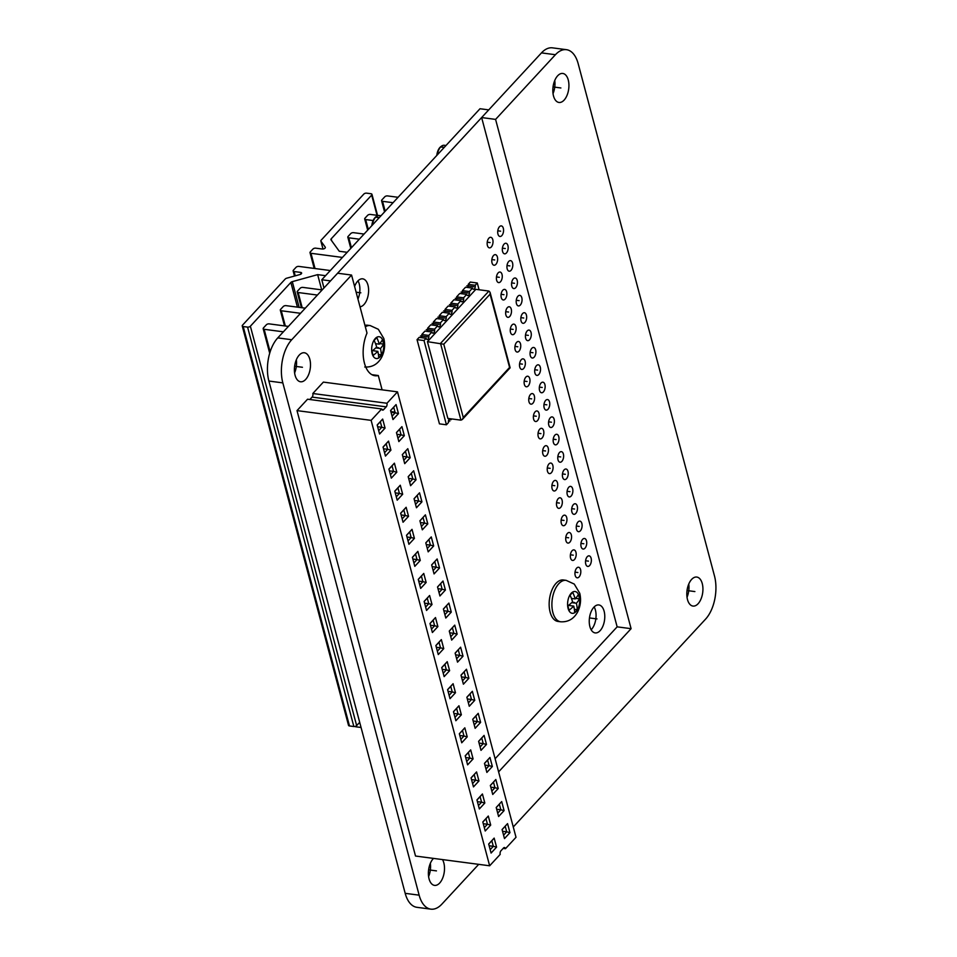 <?xml version="1.0" encoding="UTF-8"?>
<svg xmlns="http://www.w3.org/2000/svg" width="957" height="957" viewBox="0 0 957 957"><rect width="100%" height="100%" fill="white"/><g stroke="black" fill="none" stroke-linecap="round" stroke-linejoin="round"><path stroke-width="1.44" d="M371.89 374.677L378.302 375.527A28.22 15.24 -82.5 0 1 375.012 375.742A28.22 15.24 -82.5 0 1 366.998 333.06L351.566 275.054L337.618 273.224L277.769 337.893L291.729 339.735A31.354 16.927 97.5 0 0 282.829 382.884L419.142 895.166A31.354 16.927 97.5 0 0 430.877 909.15A31.354 16.927 97.5 0 0 441.895 904.114L478.691 864.35M378.302 375.527L382.106 389.834M513.275 826.968L705.596 619.107A31.354 16.927 97.5 0 0 714.484 575.958L578.172 63.664A31.354 16.927 97.5 0 0 566.448 49.68A31.354 16.927 97.5 0 0 555.419 54.716L495.582 119.398L631.094 628.677L498.609 771.868M291.729 339.735L351.566 275.054M564.104 100.114A14.63 7.895 -82.5 0 1 558.972 102.459A14.63 7.895 -82.5 0 1 552.847 91.633A14.63 7.895 -82.5 0 1 557.644 75.806A14.63 7.895 -82.5 0 1 562.776 73.45A14.63 7.895 -82.5 0 1 568.901 84.288A14.63 7.895 -82.5 0 1 564.104 100.114M442.505 859.589A14.63 7.895 -82.5 0 1 439.682 883.036A14.63 7.895 -82.5 0 1 434.538 885.381A14.63 7.895 -82.5 0 1 428.413 874.542A14.63 7.895 -82.5 0 1 433.21 858.716A14.63 7.895 -82.5 0 1 433.521 858.405M698.108 603.723A14.63 7.895 -82.5 0 1 692.964 606.068A14.63 7.895 -82.5 0 1 686.839 595.23A14.63 7.895 -82.5 0 1 691.636 579.404A14.63 7.895 -82.5 0 1 696.78 577.059A14.63 7.895 -82.5 0 1 702.905 587.897A14.63 7.895 -82.5 0 1 698.108 603.723M305.678 379.427A14.63 7.895 -82.5 0 1 300.546 381.771A14.63 7.895 -82.5 0 1 294.421 370.933A14.63 7.895 -82.5 0 1 299.218 355.119A14.63 7.895 -82.5 0 1 304.35 352.762A14.63 7.895 -82.5 0 1 310.475 363.6A14.63 7.895 -82.5 0 1 305.678 379.427M296.335 359.76A14.63 7.895 -82.5 0 1 294.6 372.943A14.63 7.895 97.5 0 0 296.335 359.76A14.63 7.895 -82.5 0 1 294.6 372.943M430.877 909.15L416.929 907.32A31.354 16.927 -82.5 0 1 405.194 893.336L268.881 381.042A31.354 16.927 -82.5 0 1 277.769 337.893M495.582 119.398L481.634 117.555L541.471 52.886A31.354 16.927 -82.5 0 1 552.488 47.85L566.448 49.68M481.634 117.555L617.145 626.847L495.116 758.734M554.761 80.448A14.63 7.895 -82.5 0 1 553.026 93.63A14.63 7.895 97.5 0 0 554.761 80.448A14.63 7.895 -82.5 0 1 553.026 93.63M430.339 863.37A14.63 7.895 -82.5 0 1 428.604 876.552A14.63 7.895 97.5 0 0 430.339 863.37A14.63 7.895 -82.5 0 1 428.604 876.552M688.765 584.057A14.63 7.895 -82.5 0 1 687.03 597.24A14.63 7.895 97.5 0 0 688.765 584.057A14.63 7.895 -82.5 0 1 687.03 597.24M617.145 626.847L631.094 628.677M397.502 391.856L323.37 382.106L312.819 393.506L386.951 403.256L397.502 391.856L516.014 837.291L505.463 848.692A2.608 1.412 97.5 0 0 504.495 847.519A2.608 1.412 97.5 0 0 503.573 847.938L500.942 850.797A2.608 1.412 97.5 0 0 500.2 854.386L489.649 865.786L371.125 420.362L297.005 410.613L415.517 856.037L489.649 865.786M297.005 410.613L307.556 399.213L381.676 408.962L371.125 420.362M381.676 408.962A2.608 1.412 97.5 0 0 382.656 410.122A2.608 1.412 97.5 0 0 383.566 409.704L386.209 406.857A2.608 1.412 97.5 0 0 386.951 403.256M309.853 399.512L312.09 397.107A2.608 1.412 97.5 0 0 312.819 393.506M392.98 419.549L390.576 410.517L396.066 404.584L398.471 413.615L392.98 419.549M379.582 434.023L377.178 424.992L382.668 419.07L385.073 428.09L379.582 434.023M398.854 441.596L396.449 432.564L401.928 426.643L404.333 435.674L398.854 441.596M385.456 456.082L383.051 447.051L388.53 441.117L390.935 450.149L385.456 456.082M404.715 463.655L402.311 454.623L407.802 448.689L410.206 457.721L404.715 463.655M391.317 478.129L388.913 469.097L394.404 463.176L396.808 472.208L391.317 478.129M410.589 485.713L408.184 476.682L413.663 470.748L416.068 479.78L410.589 485.713M397.191 500.188L394.786 491.156L400.277 485.223L402.67 494.255L397.191 500.188M416.451 507.76L414.046 498.729L419.537 492.807L421.941 501.839L416.451 507.76M403.053 522.247L400.66 513.215L406.139 507.282L408.543 516.313L403.053 522.247M422.324 529.819L419.92 520.787L425.398 514.854L427.803 523.886L422.324 529.819M408.926 544.294L406.522 535.262L412.012 529.341L414.417 538.372L408.926 544.294M428.186 551.866L425.793 542.846L431.272 536.913L433.677 545.945L428.186 551.866M414.8 566.353L412.395 557.321L417.874 551.388L420.279 560.419L414.8 566.353M434.059 573.925L431.655 564.893L437.146 558.972L439.538 568.003L434.059 573.925M420.661 588.399L418.257 579.38L423.748 573.446L426.152 582.478L420.661 588.399M439.921 595.984L437.528 586.952L443.007 581.019L445.412 590.05L439.921 595.984M426.535 610.458L424.13 601.427L429.609 595.505L432.014 604.537L426.535 610.458M445.795 618.031L443.39 609.011L448.881 603.077L451.285 612.109L445.795 618.031M432.397 632.517L429.992 623.486L435.483 617.552L437.887 626.584L432.397 632.517M451.668 640.089L449.264 631.058L454.742 625.136L457.147 634.156L451.668 640.089M438.27 654.564L435.866 645.532L441.344 639.611L443.749 648.643L438.27 654.564M457.53 662.148L455.125 653.117L460.616 647.183L463.021 656.215L457.53 662.148M444.132 676.623L441.727 667.591L447.218 661.67L449.623 670.69L444.132 676.623M463.403 684.195L460.999 675.163L466.478 669.242L468.882 678.274L463.403 684.195M450.005 698.682L447.601 689.65L453.092 683.717L455.484 692.748L450.005 698.682M469.265 706.254L466.86 697.222L472.351 691.301L474.756 700.321L469.265 706.254M455.867 720.729L453.474 711.697L458.953 705.776L461.358 714.807L455.867 720.729M475.139 728.313L472.734 719.281L478.213 713.348L480.617 722.379L475.139 728.313M461.741 742.788L459.336 733.756L464.827 727.822L467.219 736.854L461.741 742.788M481 750.36L478.608 741.328L484.086 735.407L486.491 744.438L481 750.36M467.614 764.846L465.21 755.815L470.688 749.881L473.093 758.913L467.614 764.846M486.874 772.419L484.469 763.387L489.96 757.454L492.353 766.485L486.874 772.419M473.476 786.893L471.071 777.862L476.562 771.94L478.967 780.972L473.476 786.893M492.735 794.466L490.343 785.446L495.822 779.512L498.226 788.544L492.735 794.466M479.349 808.952L476.945 799.92L482.424 793.987L484.828 803.019L479.349 808.952M498.609 816.524L496.205 807.493L501.695 801.571L504.1 810.603L498.609 816.524M485.211 830.999L482.807 821.979L488.297 816.046L490.702 825.078L485.211 830.999M504.483 838.583L502.078 829.552L507.557 823.618L509.961 832.65L504.483 838.583M491.085 853.058L488.68 844.026L494.159 838.105L496.563 847.136L491.085 853.058M503.167 848.381L505.463 848.692M390.6 410.613L396.066 404.584M393.722 407.239L395.205 412.79L398.471 413.615M391.042 412.24L395.205 412.79L392.083 416.163M377.202 425.087L380.336 421.714L381.807 427.265L377.644 426.726M380.336 421.714L382.668 419.07M378.685 430.65L381.807 427.265L385.073 428.09M396.473 432.66L401.928 426.643M399.595 429.286L401.079 434.849L404.333 435.674M396.904 434.299L401.079 434.849L397.945 438.222M383.075 447.146L386.197 443.761L387.681 449.323L383.506 448.773M386.197 443.761L388.53 441.117M384.558 452.697L387.681 449.323L390.935 450.149M402.335 454.719L407.802 448.689M405.457 451.345L406.94 456.896L410.206 457.721M402.777 456.357L406.94 456.896L403.818 460.269M388.949 469.193L392.071 465.82L393.542 471.382L389.379 470.832M392.071 465.82L394.404 463.176M390.42 474.756L393.542 471.382L396.808 472.208M408.208 476.777L413.663 470.748M411.331 473.392L412.814 478.955L416.068 479.78M408.639 478.404L412.814 478.955L409.692 482.328M394.81 491.252L397.933 487.879L399.416 493.429L395.241 492.879M397.933 487.879L400.277 485.223M396.294 496.803L399.416 493.429L402.67 494.255M414.082 498.824L419.537 492.807M417.204 495.451L418.676 501.013L421.941 501.839M414.513 500.463L418.676 501.013L415.553 504.387M400.684 513.311L403.806 509.925L405.278 515.488L401.115 514.938M403.806 509.925L406.139 507.282M402.155 518.861L405.278 515.488L408.543 516.313M419.944 520.883L425.398 514.854M423.066 517.51L424.549 523.06L427.803 523.886M420.374 522.51L424.549 523.06L421.427 526.434M406.546 535.358L409.668 531.984L411.151 537.547L406.988 536.997M409.668 531.984L412.012 529.341M408.029 540.92L411.151 537.547L414.417 538.372M425.817 542.942L431.272 536.913M428.939 539.557L430.411 545.119L433.677 545.945M426.248 544.569L430.411 545.119L427.289 548.493M412.419 557.417L415.541 554.043L417.013 559.594L412.85 559.044M415.541 554.043L417.874 551.388M413.891 562.967L417.013 559.594L420.279 560.419M431.679 564.989L437.146 558.972M434.801 561.615L436.284 567.178L439.538 568.003M432.121 566.628L436.284 567.178L433.162 570.551M418.281 579.463L421.403 576.09L422.886 581.653L418.723 581.102M421.403 576.09L423.748 573.446M419.764 585.026L422.886 581.653L426.152 582.478M437.552 587.048L443.007 581.019M440.675 583.674L442.146 589.225L445.412 590.05M437.983 588.675L442.146 589.225L439.024 592.598M424.154 601.522L427.277 598.149L428.76 603.7L424.585 603.161M427.277 598.149L429.609 595.505M425.638 607.085L428.76 603.7L432.014 604.537M443.414 609.095L448.881 603.077M446.536 605.721L448.02 611.284L451.285 612.109M443.857 610.733L448.02 611.284L444.897 614.657M430.016 623.581L433.15 620.208L434.622 625.758L430.459 625.208M433.15 620.208L435.483 617.552M431.499 629.132L434.622 625.758L437.887 626.584M449.288 631.153L454.742 625.136M452.41 627.78L453.893 633.331L457.147 634.156M449.718 632.792L453.893 633.331L450.759 636.716M435.89 645.628L439.012 642.255L440.495 647.817L436.32 647.267M439.012 642.255L441.344 639.611M437.373 651.191L440.495 647.817L443.749 648.643M455.149 653.212L460.616 647.183M458.271 649.839L459.755 655.389L463.021 656.215M455.592 654.839L459.755 655.389L456.633 658.763M441.763 667.687L444.885 664.314L446.357 669.864L442.194 669.326M444.885 664.314L447.218 661.67M443.235 673.25L446.357 669.864L449.623 670.69M461.023 675.259L466.478 669.242M464.145 671.886L465.628 677.448L468.882 678.274M461.453 676.898L465.628 677.448L462.506 680.822M447.625 689.746L450.747 686.36L452.23 691.923L448.055 691.373M450.747 686.36L453.092 683.717M449.108 695.296L452.23 691.923L455.484 692.748M466.896 697.318L472.351 691.301M470.019 693.945L471.49 699.495L474.756 700.321M467.327 698.957L471.49 699.495L468.368 702.869M453.498 711.793L456.621 708.419L458.092 713.982L453.929 713.432M456.621 708.419L458.953 705.776M454.97 717.355L458.092 713.982L461.358 714.807M472.758 719.377L478.213 713.348M475.88 715.992L477.364 721.554L480.617 722.379M473.189 721.004L477.364 721.554L474.241 724.928M459.36 733.852L462.482 730.478L463.966 736.029L459.803 735.478M462.482 730.478L464.827 727.822M460.843 739.402L463.966 736.029L467.219 736.854M478.632 741.424L484.086 735.407M481.754 738.05L483.225 743.613L486.491 744.438M479.062 743.063L483.225 743.613L480.103 746.986M465.234 755.91L468.356 752.525L469.827 758.088L465.664 757.537M468.356 752.525L470.688 749.881M466.705 761.461L469.827 758.088L473.093 758.913M484.493 763.483L489.96 757.454M487.615 760.109L489.099 765.66L492.353 766.485M484.924 765.11L489.099 765.66L485.977 769.033M471.095 777.957L474.217 774.584L475.701 780.146L471.538 779.596M474.217 774.584L476.562 771.94M472.579 783.52L475.701 780.146L478.967 780.972M490.367 785.541L495.822 779.512M493.489 782.156L494.96 787.719L498.226 788.544M490.797 787.168L494.96 787.719L491.838 791.092M476.969 800.016L480.091 796.643L481.574 802.193L477.399 801.643M480.091 796.643L482.424 793.987M478.44 805.567L481.574 802.193L484.828 803.019M496.228 807.588L501.695 801.571M499.351 804.215L500.834 809.778L504.1 810.603M496.671 809.227L500.834 809.778L497.712 813.151M482.83 822.063L485.965 818.69L487.436 824.252L483.273 823.702M485.965 818.69L488.297 816.046M484.314 827.626L487.436 824.252L490.702 825.078M502.102 829.647L507.557 823.618M505.224 826.274L506.696 831.824L509.961 832.65M502.533 831.274L506.696 831.824L503.573 835.198M488.704 844.122L491.826 840.748L493.31 846.299L489.135 845.761M491.826 840.748L494.159 838.105M490.187 849.684L493.31 846.299L496.563 847.136M321.791 279.743L330.512 280.891L488.728 109.888L480.007 108.739L321.791 279.743L323.98 287.961M354.604 286.478A14.104 7.62 -82.5 0 1 357.727 281.107A14.104 7.62 -82.5 0 1 362.691 278.834A14.104 7.62 -82.5 0 1 368.589 289.289A14.104 7.62 -82.5 0 1 363.971 304.541A14.104 7.62 -82.5 0 1 360.011 306.814M587.251 556.699A5.335 2.883 -82.5 0 1 589.117 555.85A5.335 2.883 -82.5 0 1 591.354 559.797A5.335 2.883 -82.5 0 1 589.608 565.563A5.335 2.883 -82.5 0 1 587.73 566.412A5.335 2.883 -82.5 0 1 585.505 562.465A5.335 2.883 -82.5 0 1 587.251 556.699M593.89 607.205A14.104 7.62 -82.5 0 1 598.855 604.944A14.104 7.62 -82.5 0 1 604.752 615.387A14.104 7.62 -82.5 0 1 600.135 630.651A14.104 7.62 -82.5 0 1 595.17 632.912A14.104 7.62 -82.5 0 1 589.273 622.469A14.104 7.62 -82.5 0 1 593.89 607.205M582.622 539.341A5.335 2.883 -82.5 0 1 584.5 538.48A5.335 2.883 -82.5 0 1 586.737 542.428A5.335 2.883 -82.5 0 1 584.978 548.194A5.335 2.883 -82.5 0 1 583.112 549.043A5.335 2.883 -82.5 0 1 580.875 545.095A5.335 2.883 -82.5 0 1 582.622 539.341M578.004 521.972A5.335 2.883 -82.5 0 1 579.882 521.11A5.335 2.883 -82.5 0 1 582.107 525.058A5.335 2.883 -82.5 0 1 580.361 530.824A5.335 2.883 -82.5 0 1 578.495 531.685A5.335 2.883 -82.5 0 1 576.258 527.738A5.335 2.883 -82.5 0 1 578.004 521.972M573.387 504.602A5.335 2.883 -82.5 0 1 575.265 503.753A5.335 2.883 -82.5 0 1 577.49 507.7A5.335 2.883 -82.5 0 1 575.743 513.466A5.335 2.883 -82.5 0 1 573.865 514.316A5.335 2.883 -82.5 0 1 571.64 510.368A5.335 2.883 -82.5 0 1 573.387 504.602M568.769 487.245A5.335 2.883 -82.5 0 1 570.635 486.383A5.335 2.883 -82.5 0 1 572.872 490.331A5.335 2.883 -82.5 0 1 571.126 496.097A5.335 2.883 -82.5 0 1 569.248 496.946A5.335 2.883 -82.5 0 1 567.023 492.999A5.335 2.883 -82.5 0 1 568.769 487.245M564.14 469.875A5.335 2.883 -82.5 0 1 566.018 469.014A5.335 2.883 -82.5 0 1 568.243 472.961A5.335 2.883 -82.5 0 1 566.496 478.727A5.335 2.883 -82.5 0 1 564.63 479.589A5.335 2.883 -82.5 0 1 562.393 475.641A5.335 2.883 -82.5 0 1 564.14 469.875M559.522 452.505A5.335 2.883 -82.5 0 1 561.4 451.656A5.335 2.883 -82.5 0 1 563.625 455.604A5.335 2.883 -82.5 0 1 561.879 461.37A5.335 2.883 -82.5 0 1 560.012 462.219A5.335 2.883 -82.5 0 1 557.775 458.271A5.335 2.883 -82.5 0 1 559.522 452.505M554.904 435.136A5.335 2.883 -82.5 0 1 556.783 434.287A5.335 2.883 -82.5 0 1 559.008 438.234A5.335 2.883 -82.5 0 1 557.261 444A5.335 2.883 -82.5 0 1 555.383 444.849A5.335 2.883 -82.5 0 1 553.158 440.902A5.335 2.883 -82.5 0 1 554.904 435.136M550.287 417.778A5.335 2.883 -82.5 0 1 552.153 416.917A5.335 2.883 -82.5 0 1 554.39 420.865A5.335 2.883 -82.5 0 1 552.644 426.631A5.335 2.883 -82.5 0 1 550.765 427.492A5.335 2.883 -82.5 0 1 548.54 423.544A5.335 2.883 -82.5 0 1 550.287 417.778M545.657 400.409A5.335 2.883 -82.5 0 1 547.536 399.559A5.335 2.883 -82.5 0 1 549.761 403.507A5.335 2.883 -82.5 0 1 548.014 409.261A5.335 2.883 -82.5 0 1 546.148 410.122A5.335 2.883 -82.5 0 1 543.911 406.175A5.335 2.883 -82.5 0 1 545.657 400.409M541.04 383.039A5.335 2.883 -82.5 0 1 542.918 382.19A5.335 2.883 -82.5 0 1 545.143 386.138A5.335 2.883 -82.5 0 1 543.397 391.903A5.335 2.883 -82.5 0 1 541.53 392.753A5.335 2.883 -82.5 0 1 539.293 388.805A5.335 2.883 -82.5 0 1 541.04 383.039M536.422 365.682A5.335 2.883 -82.5 0 1 538.289 364.82A5.335 2.883 -82.5 0 1 540.526 368.768A5.335 2.883 -82.5 0 1 538.779 374.534A5.335 2.883 -82.5 0 1 536.901 375.395A5.335 2.883 -82.5 0 1 534.676 371.448A5.335 2.883 -82.5 0 1 536.422 365.682M531.805 348.312A5.335 2.883 -82.5 0 1 533.671 347.463A5.335 2.883 -82.5 0 1 535.908 351.41A5.335 2.883 -82.5 0 1 534.162 357.164A5.335 2.883 -82.5 0 1 532.283 358.026A5.335 2.883 -82.5 0 1 530.058 354.078A5.335 2.883 -82.5 0 1 531.805 348.312M527.175 330.943A5.335 2.883 -82.5 0 1 529.054 330.093A5.335 2.883 -82.5 0 1 531.279 334.041A5.335 2.883 -82.5 0 1 529.532 339.807A5.335 2.883 -82.5 0 1 527.666 340.656A5.335 2.883 -82.5 0 1 525.429 336.708A5.335 2.883 -82.5 0 1 527.175 330.943M522.558 313.585A5.335 2.883 -82.5 0 1 524.436 312.724A5.335 2.883 -82.5 0 1 526.661 316.671A5.335 2.883 -82.5 0 1 524.914 322.437A5.335 2.883 -82.5 0 1 523.036 323.299A5.335 2.883 -82.5 0 1 520.811 319.351A5.335 2.883 -82.5 0 1 522.558 313.585M517.94 296.215A5.335 2.883 -82.5 0 1 519.807 295.354A5.335 2.883 -82.5 0 1 522.043 299.302A5.335 2.883 -82.5 0 1 520.297 305.068A5.335 2.883 -82.5 0 1 518.419 305.929A5.335 2.883 -82.5 0 1 516.194 301.981A5.335 2.883 -82.5 0 1 517.94 296.215M513.323 278.846A5.335 2.883 -82.5 0 1 515.189 277.997A5.335 2.883 -82.5 0 1 517.426 281.944A5.335 2.883 -82.5 0 1 515.679 287.71A5.335 2.883 -82.5 0 1 513.801 288.559A5.335 2.883 -82.5 0 1 511.564 284.612A5.335 2.883 -82.5 0 1 513.323 278.846M508.693 261.488A5.335 2.883 -82.5 0 1 510.571 260.627A5.335 2.883 -82.5 0 1 512.796 264.575A5.335 2.883 -82.5 0 1 511.05 270.341A5.335 2.883 -82.5 0 1 509.184 271.202A5.335 2.883 -82.5 0 1 506.947 267.254A5.335 2.883 -82.5 0 1 508.693 261.488M504.076 244.119A5.335 2.883 -82.5 0 1 505.954 243.257A5.335 2.883 -82.5 0 1 508.179 247.205A5.335 2.883 -82.5 0 1 506.432 252.971A5.335 2.883 -82.5 0 1 504.554 253.832A5.335 2.883 -82.5 0 1 502.329 249.885A5.335 2.883 -82.5 0 1 504.076 244.119M499.458 226.749A5.335 2.883 -82.5 0 1 501.324 225.9A5.335 2.883 -82.5 0 1 503.561 229.847A5.335 2.883 -82.5 0 1 501.815 235.613A5.335 2.883 -82.5 0 1 499.937 236.463A5.335 2.883 -82.5 0 1 497.712 232.515A5.335 2.883 -82.5 0 1 499.458 226.749M576.7 568.099A5.335 2.883 -82.5 0 1 578.578 567.25A5.335 2.883 -82.5 0 1 580.803 571.197A5.335 2.883 -82.5 0 1 579.057 576.963A5.335 2.883 -82.5 0 1 577.179 577.813A5.335 2.883 -82.5 0 1 574.954 573.865A5.335 2.883 -82.5 0 1 576.7 568.099M572.083 550.742A5.335 2.883 -82.5 0 1 573.949 549.88A5.335 2.883 -82.5 0 1 576.186 553.828A5.335 2.883 -82.5 0 1 574.439 559.594A5.335 2.883 -82.5 0 1 572.561 560.443A5.335 2.883 -82.5 0 1 570.336 556.495A5.335 2.883 -82.5 0 1 572.083 550.742M567.453 533.372A5.335 2.883 -82.5 0 1 569.331 532.511A5.335 2.883 -82.5 0 1 571.568 536.458A5.335 2.883 -82.5 0 1 569.81 542.224A5.335 2.883 -82.5 0 1 567.944 543.086A5.335 2.883 -82.5 0 1 565.707 539.138A5.335 2.883 -82.5 0 1 567.453 533.372M562.836 516.002A5.335 2.883 -82.5 0 1 564.714 515.153A5.335 2.883 -82.5 0 1 566.939 519.101A5.335 2.883 -82.5 0 1 565.192 524.867A5.335 2.883 -82.5 0 1 563.326 525.716A5.335 2.883 -82.5 0 1 561.089 521.768A5.335 2.883 -82.5 0 1 562.836 516.002M558.218 498.645A5.335 2.883 -82.5 0 1 560.096 497.784A5.335 2.883 -82.5 0 1 562.321 501.731A5.335 2.883 -82.5 0 1 560.575 507.497A5.335 2.883 -82.5 0 1 558.697 508.346A5.335 2.883 -82.5 0 1 556.472 504.399A5.335 2.883 -82.5 0 1 558.218 498.645M553.601 481.275A5.335 2.883 -82.5 0 1 555.467 480.414A5.335 2.883 -82.5 0 1 557.704 484.362A5.335 2.883 -82.5 0 1 555.957 490.128A5.335 2.883 -82.5 0 1 554.079 490.989A5.335 2.883 -82.5 0 1 551.854 487.041A5.335 2.883 -82.5 0 1 553.601 481.275M548.971 463.906A5.335 2.883 -82.5 0 1 550.849 463.056A5.335 2.883 -82.5 0 1 553.074 467.004A5.335 2.883 -82.5 0 1 551.328 472.77A5.335 2.883 -82.5 0 1 549.462 473.619A5.335 2.883 -82.5 0 1 547.225 469.672A5.335 2.883 -82.5 0 1 548.971 463.906M544.354 446.536A5.335 2.883 -82.5 0 1 546.232 445.687A5.335 2.883 -82.5 0 1 548.457 449.634A5.335 2.883 -82.5 0 1 546.71 455.4A5.335 2.883 -82.5 0 1 544.844 456.25A5.335 2.883 -82.5 0 1 542.607 452.302A5.335 2.883 -82.5 0 1 544.354 446.536M539.736 429.179A5.335 2.883 -82.5 0 1 541.602 428.317A5.335 2.883 -82.5 0 1 543.839 432.265A5.335 2.883 -82.5 0 1 542.093 438.031A5.335 2.883 -82.5 0 1 540.215 438.892A5.335 2.883 -82.5 0 1 537.99 434.945A5.335 2.883 -82.5 0 1 539.736 429.179M535.119 411.809A5.335 2.883 -82.5 0 1 536.985 410.96A5.335 2.883 -82.5 0 1 539.222 414.907A5.335 2.883 -82.5 0 1 537.475 420.661A5.335 2.883 -82.5 0 1 535.597 421.523A5.335 2.883 -82.5 0 1 533.372 417.575A5.335 2.883 -82.5 0 1 535.119 411.809M530.489 394.44A5.335 2.883 -82.5 0 1 532.367 393.59A5.335 2.883 -82.5 0 1 534.592 397.538A5.335 2.883 -82.5 0 1 532.846 403.304A5.335 2.883 -82.5 0 1 530.979 404.153A5.335 2.883 -82.5 0 1 528.743 400.205A5.335 2.883 -82.5 0 1 530.489 394.44M525.872 377.082A5.335 2.883 -82.5 0 1 527.75 376.221A5.335 2.883 -82.5 0 1 529.975 380.168A5.335 2.883 -82.5 0 1 528.228 385.934A5.335 2.883 -82.5 0 1 526.362 386.795A5.335 2.883 -82.5 0 1 524.125 382.848A5.335 2.883 -82.5 0 1 525.872 377.082M521.254 359.712A5.335 2.883 -82.5 0 1 523.12 358.863A5.335 2.883 -82.5 0 1 525.357 362.811A5.335 2.883 -82.5 0 1 523.611 368.565A5.335 2.883 -82.5 0 1 521.732 369.426A5.335 2.883 -82.5 0 1 519.507 365.478A5.335 2.883 -82.5 0 1 521.254 359.712M516.636 342.343A5.335 2.883 -82.5 0 1 518.503 341.493A5.335 2.883 -82.5 0 1 520.74 345.441A5.335 2.883 -82.5 0 1 518.993 351.207A5.335 2.883 -82.5 0 1 517.115 352.056A5.335 2.883 -82.5 0 1 514.89 348.109A5.335 2.883 -82.5 0 1 516.636 342.343M512.007 324.985A5.335 2.883 -82.5 0 1 513.885 324.124A5.335 2.883 -82.5 0 1 516.11 328.072A5.335 2.883 -82.5 0 1 514.364 333.837A5.335 2.883 -82.5 0 1 512.497 334.699A5.335 2.883 -82.5 0 1 510.26 330.751A5.335 2.883 -82.5 0 1 512.007 324.985M507.389 307.616A5.335 2.883 -82.5 0 1 509.268 306.754A5.335 2.883 -82.5 0 1 511.493 310.702A5.335 2.883 -82.5 0 1 509.746 316.468A5.335 2.883 -82.5 0 1 507.868 317.329A5.335 2.883 -82.5 0 1 505.643 313.382A5.335 2.883 -82.5 0 1 507.389 307.616M502.772 290.246A5.335 2.883 -82.5 0 1 504.638 289.397A5.335 2.883 -82.5 0 1 506.875 293.344A5.335 2.883 -82.5 0 1 505.129 299.11A5.335 2.883 -82.5 0 1 503.25 299.96A5.335 2.883 -82.5 0 1 501.025 296.012A5.335 2.883 -82.5 0 1 502.772 290.246M498.154 272.889A5.335 2.883 -82.5 0 1 500.021 272.027A5.335 2.883 -82.5 0 1 502.258 275.975A5.335 2.883 -82.5 0 1 500.511 281.741A5.335 2.883 -82.5 0 1 498.633 282.602A5.335 2.883 -82.5 0 1 496.396 278.654A5.335 2.883 -82.5 0 1 498.154 272.889M493.525 255.519A5.335 2.883 -82.5 0 1 495.403 254.658A5.335 2.883 -82.5 0 1 497.628 258.605A5.335 2.883 -82.5 0 1 495.882 264.371A5.335 2.883 -82.5 0 1 494.015 265.233A5.335 2.883 -82.5 0 1 491.778 261.285A5.335 2.883 -82.5 0 1 493.525 255.519M488.907 238.149A5.335 2.883 -82.5 0 1 490.785 237.3A5.335 2.883 -82.5 0 1 493.011 241.248A5.335 2.883 -82.5 0 1 491.264 247.014A5.335 2.883 -82.5 0 1 489.386 247.863A5.335 2.883 -82.5 0 1 487.161 243.915A5.335 2.883 -82.5 0 1 488.907 238.149M594.153 606.929A14.104 7.62 -82.5 0 1 591.414 629.503A14.104 7.62 -82.5 0 1 591.151 629.778A14.104 7.62 97.5 0 0 591.414 629.503A14.104 7.62 97.5 0 0 594.153 606.929A14.104 7.62 -82.5 0 1 591.414 629.503A14.104 7.62 -82.5 0 1 591.151 629.778M357.99 280.832A14.104 7.62 -82.5 0 1 357.954 299.074A14.104 7.62 97.5 0 0 357.99 280.832A14.104 7.62 -82.5 0 1 357.954 299.074M320.834 240.997A2.093 1.065 -14.9 0 0 320.93 241.176L323.011 249.023L320.834 240.997A2.093 1.065 -14.9 0 1 321.109 240.231L363.827 194.068A2.093 1.065 -14.9 0 1 366.627 193.158L370.981 193.733A2.093 1.065 -14.9 0 1 371.95 194.331L377.548 215.373M347.188 252.301L339.268 251.26L330.99 239.824A2.093 1.065 165.1 0 1 330.895 239.633A2.093 1.065 165.1 0 1 331.17 238.867L371.675 195.096A2.093 1.065 -14.9 0 0 371.95 194.331M364.067 234.058L353.54 232.671A2.093 1.065 -14.9 0 0 350.74 233.58L348.097 236.439A2.093 1.065 -14.9 0 0 347.822 237.204A2.093 1.065 -14.9 0 0 348.791 237.803L359.318 239.19M378.553 215.504L370.407 214.428A2.093 1.065 -14.9 0 0 367.608 215.349L364.976 218.196A2.093 1.065 -14.9 0 0 364.701 218.962A2.093 1.065 -14.9 0 0 365.67 219.56L373.134 220.541M398.076 197.298L387.549 195.91A2.093 1.065 -14.9 0 0 384.75 196.819L381.855 199.953A2.093 1.065 -14.9 0 0 381.58 200.719A2.093 1.065 -14.9 0 0 382.537 201.317L393.064 202.705M357.667 297.986L358.803 296.766M288.404 326.409L269.156 323.873A2.093 1.065 -14.9 0 0 266.357 324.782L263.45 327.928A2.093 1.065 -14.9 0 0 263.175 328.694A2.093 1.065 -14.9 0 0 264.144 329.292L283.392 331.828M305.271 308.166L286.023 305.642A2.093 1.065 -14.9 0 0 283.224 306.551L280.592 309.398A2.093 1.065 -14.9 0 0 280.317 310.164A2.093 1.065 -14.9 0 0 281.286 310.762L300.534 313.298M322.15 289.923L302.902 287.399A2.093 1.065 -14.9 0 0 300.103 288.308L297.471 291.155A2.093 1.065 -14.9 0 0 297.196 291.921A2.093 1.065 -14.9 0 0 298.153 292.531L317.401 295.055M301.072 274.001L300.654 272.398A2.093 1.065 165.1 0 1 301.611 272.996A2.093 1.065 165.1 0 1 299.912 274.551L286.657 278.212A2.093 1.065 -14.9 0 0 285.234 279.013L242.516 325.165A2.093 1.065 -14.9 0 0 242.241 325.942A2.093 1.065 -14.9 0 0 243.21 326.54L247.576 327.115A2.093 1.065 -14.9 0 0 250.375 326.205L290.868 282.435A2.093 1.065 165.1 0 1 292.304 281.645L317.652 274.635L325.559 275.676M300.654 272.398L294.11 271.537A2.093 1.065 -14.9 0 1 293.141 270.927A2.093 1.065 -14.9 0 1 293.416 270.161L296.048 267.314A2.093 1.065 -14.9 0 1 298.847 266.405L330.309 270.544M342.439 257.433L310.977 253.294A2.093 1.065 -14.9 0 1 310.02 252.684A2.093 1.065 -14.9 0 1 310.295 251.918L312.927 249.071A2.093 1.065 -14.9 0 1 315.726 248.162L322.27 249.023A2.093 1.065 165.1 0 0 324.447 248.581A2.093 1.065 165.1 0 0 325.344 247.349A2.093 1.065 165.1 0 0 325.26 247.157L325.356 247.552M320.93 241.176L325.26 247.157M243.21 326.54L349.484 725.956A2.093 1.065 165.1 0 1 348.515 725.346L242.241 325.942M349.484 725.956L353.851 726.53L247.576 327.115M361.064 727.476L355.585 726.758L359.688 722.32L356.65 725.609A2.093 1.065 165.1 0 1 353.851 726.53M321.708 289.863L317.652 274.635M365.335 326.815A20.898 11.281 97.5 0 1 370.203 325.571L367.464 325.213A20.898 11.281 97.5 0 0 364.952 325.392M376.687 347.008A52.18 34.919 -137.2 0 0 374.127 340.381A51.2 26.138 -14.9 0 0 376.759 337.534A52.18 34.919 42.8 0 1 379.319 344.161A52.18 26.64 -14.9 0 0 382.453 339.771A51.2 34.261 42.8 0 1 383.087 341.948A51.2 34.261 42.8 0 1 383.601 344.113A52.18 26.64 165.1 0 1 380.479 348.492A52.18 34.919 42.8 0 1 381.376 354.903A51.2 26.138 165.1 0 1 378.745 357.751A52.18 34.919 -137.2 0 0 377.836 351.351A52.18 26.64 165.1 0 1 373.051 355.514A51.2 34.261 -137.2 0 0 372.536 353.348A51.2 34.261 -137.2 0 0 371.902 351.171A52.18 26.64 -14.9 0 0 376.687 347.008M375.503 343.659L379.319 344.161M379.773 343.611L383.601 344.113M373.397 349.975L373.613 350.788M375.778 347.881L380.479 348.492M378.41 354.509L381.376 354.903M372.56 350.657L377.836 351.351M566.137 580.349L563.386 579.978A20.898 11.281 97.5 0 0 551.842 590.194A20.898 11.281 97.5 0 0 550.119 612.109A20.898 11.281 -82.5 0 0 557.943 621.428L560.682 621.787A20.898 11.281 -82.5 0 1 552.859 612.468A20.898 11.281 97.5 0 1 554.593 590.553A20.898 11.281 97.5 0 1 566.137 580.349L574.26 584.069L579.751 593.28C581.318 599.8 580.576 606.104 577.526 612.193C573.674 619.012 568.051 622.206 560.682 621.787M572.609 601.774A52.18 34.919 -137.2 0 0 570.049 595.158A51.2 26.138 -14.9 0 0 572.693 592.311A52.18 34.919 42.8 0 1 575.253 598.926A52.18 26.64 -14.9 0 0 578.375 594.548A51.2 34.261 42.8 0 1 579.009 596.725A51.2 34.261 42.8 0 1 579.535 598.891A52.18 26.64 165.1 0 1 576.401 603.269A52.18 34.919 42.8 0 1 577.31 609.669A51.2 26.138 165.1 0 1 574.678 612.528A52.18 34.919 -137.2 0 0 573.769 606.116A52.18 26.64 165.1 0 1 568.984 610.291A51.2 34.261 -137.2 0 0 568.47 608.126A51.2 34.261 -137.2 0 0 567.836 605.948A52.18 26.64 -14.9 0 0 572.609 601.774M571.437 598.424L575.253 598.926M575.695 598.388L579.535 598.891M569.331 604.74L569.547 605.566M571.712 602.647L576.401 603.269M574.344 609.286L577.31 609.669M568.494 605.422L573.769 606.116M440.041 147.366L440.041 147.342A9.714 5.252 -82.5 0 1 440.878 146.612L441.656 146.05A10.455 5.646 -82.5 0 1 444.311 145.285L445.998 145.5M440.041 147.342L440.746 146.84A10.455 5.646 -82.5 0 1 441.656 146.05M437.373 154.831A10.455 5.646 -82.5 0 1 440.639 146.959L439.933 147.45A9.714 5.252 -82.5 0 0 436.811 155.429M444.215 147.426L440.639 146.959M440.746 146.84L444.323 147.318M375.072 217.598L375.06 217.562A9.714 5.252 -82.5 0 1 375.898 216.832L376.687 216.282A10.455 5.646 -82.5 0 1 379.343 215.504L381.018 215.732M375.06 217.562L375.766 217.072A10.455 5.646 -82.5 0 1 376.687 216.282M372.393 225.051A10.455 5.646 -82.5 0 1 375.67 217.179L374.953 217.682A9.714 5.252 -82.5 0 0 371.83 225.661M379.235 217.658L375.67 217.179M375.766 217.072L379.343 217.538M479.086 289.768L477.28 282.985L470.306 282.076L468.2 284.349L475.174 285.27A2.608 1.412 -82.5 0 1 474.959 288.009A2.608 1.412 -82.5 0 1 473.512 289.289A2.608 1.412 -82.5 0 1 472.531 288.117L469.373 291.538A2.608 1.412 -82.5 0 1 469.157 294.278A2.608 1.412 -82.5 0 1 467.71 295.557A2.608 1.412 -82.5 0 1 466.741 294.385L463.571 297.806A2.608 1.412 -82.5 0 1 463.355 300.546A2.608 1.412 -82.5 0 1 461.908 301.826A2.608 1.412 -82.5 0 1 460.939 300.654L457.769 304.075A2.608 1.412 -82.5 0 1 457.554 306.814A2.608 1.412 -82.5 0 1 456.106 308.094A2.608 1.412 -82.5 0 1 455.137 306.934L451.967 310.355A2.608 1.412 -82.5 0 1 451.752 313.083A2.608 1.412 -82.5 0 1 450.304 314.363A2.608 1.412 -82.5 0 1 449.335 313.202L446.165 316.623A2.608 1.412 -82.5 0 1 445.95 319.363A2.608 1.412 -82.5 0 1 444.503 320.631A2.608 1.412 -82.5 0 1 443.534 319.471L440.364 322.892A2.608 1.412 -82.5 0 1 440.148 325.631A2.608 1.412 -82.5 0 1 438.701 326.899A2.608 1.412 -82.5 0 1 437.732 325.739L434.562 329.16A2.608 1.412 -82.5 0 1 434.346 331.9A2.608 1.412 -82.5 0 1 432.899 333.18A2.608 1.412 -82.5 0 1 431.93 332.007L428.76 335.428A2.608 1.412 -82.5 0 1 428.545 338.168A2.608 1.412 -82.5 0 1 427.097 339.448A2.608 1.412 -82.5 0 1 426.128 338.276L424.011 340.56L446.429 424.788L448.534 422.504A2.608 1.412 -82.5 0 1 449.575 418.652M467.782 287.495A2.608 1.412 97.5 0 0 468.2 284.349M472.531 288.117L465.557 287.196L462.398 290.617L469.373 291.538M461.98 293.763A2.608 1.412 97.5 0 0 462.398 290.617M466.741 294.385L459.755 293.476L456.597 296.885L463.571 297.806M456.178 300.031A2.608 1.412 97.5 0 0 456.597 296.885M460.939 300.654L453.953 299.744L450.795 303.166L457.769 304.075M450.376 306.3A2.608 1.412 97.5 0 0 450.795 303.166M455.137 306.934L448.151 306.013L444.993 309.434L451.967 310.355M444.574 312.568A2.608 1.412 97.5 0 0 444.993 309.434M449.335 313.202L442.349 312.281L439.191 315.702L446.165 316.623M438.773 318.848A2.608 1.412 97.5 0 0 439.191 315.702M443.534 319.471L436.548 318.549L433.389 321.971L440.364 322.892M432.971 325.117A2.608 1.412 97.5 0 0 433.389 321.971M437.732 325.739L430.746 324.818L427.588 328.239L434.562 329.16M427.169 331.385A2.608 1.412 97.5 0 0 427.588 328.239M431.93 332.007L424.956 331.098L421.786 334.507L428.76 335.428M421.367 337.654A2.608 1.412 97.5 0 0 421.786 334.507M426.128 338.276L419.154 337.366L417.037 339.639L439.454 423.867L446.429 424.788M450.759 418.807A2.608 1.412 -82.5 0 1 451.178 419.656L451.824 418.951M448.953 419.357L451.178 419.656M477.28 282.985L475.174 285.27M462.303 419.525L510.141 367.811L490.068 292.316L488.931 291.06L475.844 289.349L427.432 341.673L447.864 418.424L460.939 420.147L462.303 419.525L463.272 417.503L509.579 367.452L490.08 294.17L443.773 344.221L463.272 417.503M417.037 339.639L424.011 340.56M427.432 341.673L443.773 344.221M490.068 292.316L490.08 294.17M302.448 367.273L294.612 366.244M560.874 87.96L553.038 86.931M436.452 870.882L428.616 869.841M694.878 591.57L687.042 590.541M376.233 347.439L378.685 347.762L376.233 347.439M394.523 412.06L390.863 411.582M597.012 618.928L589.464 617.935M360.849 292.818L356.124 292.196M588.423 561.125L585.576 560.754M583.806 543.767L580.947 543.385M579.188 526.398L576.329 526.027M574.559 509.028L571.712 508.657M569.941 491.671L567.094 491.288M565.324 474.301L562.465 473.93M560.706 456.932L557.847 456.561M556.077 439.574L553.23 439.191M551.459 422.204L548.612 421.834M546.842 404.835L543.983 404.464M542.224 387.477L539.365 387.095M537.595 370.108L534.748 369.737M532.977 352.738L530.13 352.367M528.36 335.381L525.501 334.998M523.742 318.011L520.883 317.628M519.113 300.642L516.266 300.271M514.495 283.284L511.648 282.901M509.878 265.914L507.019 265.532M505.26 248.545L502.401 248.174M500.631 231.175L497.784 230.804M577.872 572.525L575.025 572.154M573.255 555.168L570.408 554.785M568.637 537.798L565.778 537.427M564.02 520.429L561.161 520.058M559.39 503.071L556.543 502.688M554.773 485.701L551.926 485.331M550.155 468.332L547.296 467.961M545.538 450.974L542.679 450.591M540.908 433.605L538.061 433.234M536.291 416.235L533.444 415.864M531.673 398.878L528.814 398.495M527.056 381.508L524.197 381.137M522.426 364.138L519.579 363.768M517.809 346.781L514.962 346.398M513.191 329.411L510.332 329.041M508.574 312.042L505.715 311.671M503.944 294.684L501.097 294.301M499.327 277.315L496.48 276.932M494.709 259.945L491.85 259.574M490.092 242.576L487.233 242.205M572.166 602.216L574.619 602.539M466.872 285.772L473.859 286.693M461.083 292.041L468.057 292.962M455.281 298.321L462.255 299.23M449.479 304.589L456.453 305.498M443.677 310.858L450.651 311.779M437.875 317.126L444.849 318.047M432.074 323.394L439.048 324.315M426.272 329.663L433.246 330.584M448.45 420.901L449.85 421.08M420.47 335.943L427.444 336.852M541.471 52.886L555.419 54.716M268.881 381.042L282.829 382.884M405.194 893.336L419.142 895.166M383.566 409.704L381.879 409.476M386.209 406.857L312.09 397.107M315.032 268.534L310.977 253.294M295.246 275.843L294.11 271.537M264.144 329.292L270.137 351.829M356.65 725.609L250.375 326.205M297.436 307.137L290.868 282.435M299.146 307.364L292.304 281.645M298.153 292.531L302.209 307.771M281.286 310.762L285.342 326.002M365.67 219.56L368.301 229.477M348.791 237.803L351.422 247.719M331.684 240.781L331.17 238.867M371.675 195.096L377.046 215.301M382.537 201.317L385.181 211.234M383.267 341.637A11.005 5.945 -82.5 0 1 380.144 356.782A11.005 5.945 -82.5 0 1 372.165 353.635A11.005 5.945 97.5 0 1 375.276 338.503A11.005 5.945 97.5 0 1 383.267 341.637M579.188 596.414A11.005 5.945 -82.5 0 1 576.078 611.547A11.005 5.945 -82.5 0 1 568.087 608.413A11.005 5.945 97.5 0 1 571.209 593.268A11.005 5.945 97.5 0 1 579.188 596.414M488.931 291.06L440.519 343.396L460.939 420.147M314.207 268.427L310.02 252.684M294.505 276.047L293.141 270.927M297.196 291.921L301.383 307.652M280.317 310.164L284.504 325.894M263.175 328.694L269.707 353.229M364.701 218.962L367.679 230.147M347.822 237.204L350.8 248.389M381.58 200.719L384.558 211.916M364.761 367.01C372.129 367.428 377.74 364.234 381.592 357.416C384.642 351.339 385.384 345.034 383.817 338.503L378.326 329.292L370.203 325.571"/></g></svg>
